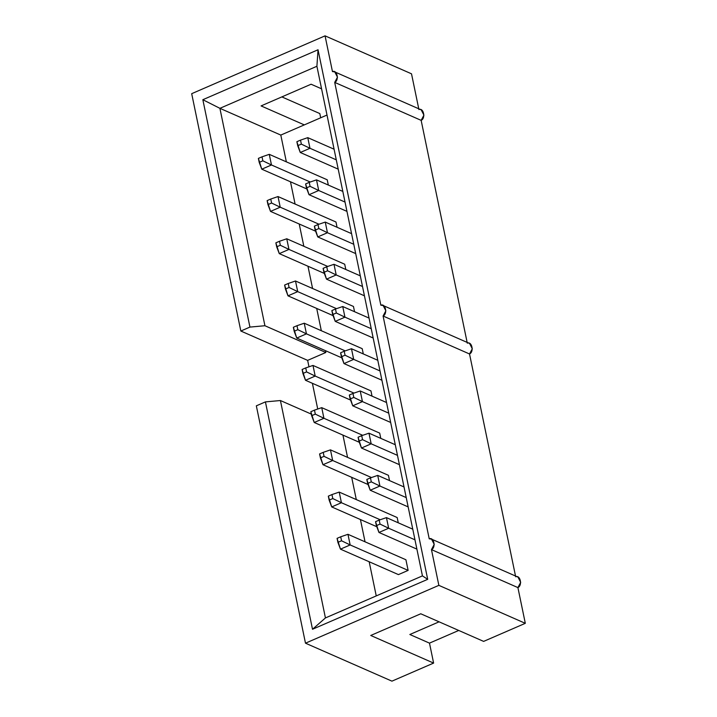 <?xml version="1.0" encoding="UTF-8"?>
<svg xmlns="http://www.w3.org/2000/svg" width="717" height="717" viewBox="0 0 717 717"><rect width="100%" height="100%" fill="white"/><g stroke="black" fill="none" stroke-linecap="round" stroke-linejoin="round"><path stroke-width="1.08" d="M334.705 82.392L380.844 305.2L334.705 82.392C339.392 80.349 337.16 69.558 332.464 71.583L325.061 35.85L332.464 71.583L334.767 71.897L337.483 77.176L334.705 82.392L421.148 120.357L334.705 82.392M467.296 343.165L421.148 120.357L467.296 343.165C471.983 341.14 474.224 351.93 469.527 353.974L383.084 316.009L429.223 538.817L383.084 316.009C387.772 313.965 385.54 303.174 380.844 305.2L383.138 305.514L385.863 310.793L383.084 316.009L469.527 353.974L515.675 576.782L469.527 353.974L472.306 348.758L469.59 343.479L383.138 305.514M515.675 576.782C520.363 574.756 522.603 585.547 517.907 587.59L525.31 623.324L483.634 641.392L525.31 623.324L438.858 585.359L305.487 643.185L391.939 681.15L433.615 663.082L391.939 681.15L305.487 643.185L438.858 585.359L431.464 549.616C436.151 547.582 433.919 536.791 429.223 538.817L431.517 539.121L434.242 544.4L431.464 549.616L438.858 585.359L525.31 623.324L517.907 587.59L431.464 549.616L517.907 587.59L520.685 582.374L517.97 577.086L431.517 539.121M458.728 630.458L429.483 643.131L433.615 663.082L370.743 635.468L420.762 613.779L483.634 641.392L420.762 613.779L370.743 635.468L433.615 663.082L429.483 643.131L458.728 630.458M319.818 113.573L320.687 117.785L319.818 113.573L281.853 96.903L319.818 113.573M418.916 109.549L411.513 73.815L418.916 109.549C423.604 107.523 425.844 118.314 421.148 120.357L423.935 115.141L421.211 109.862L334.767 71.897M304.304 124.892L280.804 135.074L286.352 161.836L280.804 135.074L304.304 124.892L261.078 105.91L311.088 84.221L321.575 88.827L311.088 84.221L261.078 105.91L304.304 124.892L327.006 115.043L304.304 124.892M290.484 181.786L295.09 204.058L290.484 181.786M299.222 224.009L303.838 246.281L299.222 224.009M307.969 266.231L312.576 288.494L307.969 266.231M316.708 308.444L321.324 330.716L316.708 308.444M325.455 350.667L325.832 352.486L307.647 360.373L308.973 366.808L307.647 360.373L240.84 331.03L249.937 327.086L202.848 99.708L318.034 49.769L427.699 579.327L312.513 629.266L265.424 401.887L256.336 405.831L305.487 643.185L256.336 405.831L265.424 401.887L280.419 400.534L325.437 617.937L422.438 575.885L316.905 66.269L219.904 108.33L280.804 135.074L219.904 108.33L264.923 325.733L249.937 327.086L240.84 331.03L191.69 93.676L325.061 35.85L411.513 73.815L325.061 35.85L191.69 93.676L240.84 331.03L307.647 360.373L325.832 352.486L264.923 325.733L325.832 352.486L325.455 350.667M312.397 383.308L317.721 409.022L312.397 383.308M342.941 435.102L347.557 457.374L342.941 435.102M351.688 477.325L356.295 499.588L351.688 477.325M360.427 519.538L365.043 541.81L360.427 519.538M369.174 561.761L376.246 595.917L369.174 561.761M409.837 634.5L439.082 621.827L409.837 634.5L429.483 643.131L409.837 634.5M397.173 517.54L398.267 522.801L397.173 517.54L339.222 492.086L397.173 517.54M379.687 433.104L380.781 438.365L379.687 433.104L321.736 407.65L379.687 433.104M362.202 348.668L363.295 353.929L362.202 348.668L304.241 323.215L362.202 348.668M344.716 264.232L345.809 269.493L344.716 264.232L286.755 238.779L344.716 264.232M327.23 179.797L328.323 185.058L327.23 179.797L269.269 154.343L327.23 179.797M335.977 222.01L337.062 227.271L335.977 222.01L278.017 196.557L335.977 222.01M353.463 306.455L354.548 311.707L353.463 306.455L295.503 280.992L353.463 306.455M370.949 390.89L372.033 396.142L370.949 390.89L312.988 365.437L370.949 390.89M388.435 475.326L389.519 480.587L388.435 475.326L330.474 449.873L388.435 475.326M405.921 559.762L408.125 570.4L398.428 574.604L408.125 570.4L405.921 559.762L347.96 534.308L405.921 559.762M311.339 414.112L280.419 400.534L311.339 414.112M280.419 400.534L265.424 401.887L312.513 629.266L325.437 617.937L280.419 400.534M325.437 617.937L312.513 629.266L427.699 579.327L422.438 575.885L325.437 617.937M422.438 575.885L427.699 579.327L318.034 49.769L316.905 66.269L422.438 575.885M316.905 66.269L318.034 49.769L202.848 99.708L219.904 108.33L316.905 66.269M249.937 327.086L264.923 325.733L219.904 108.33L202.848 99.708L249.937 327.086M307.772 137.646L334.077 149.199L307.772 137.646L309.977 148.285L336.282 159.837L309.977 148.285L300.271 152.488L338.209 169.149L300.271 152.488L309.977 148.285L301.346 144.117L300.513 140.129L296.874 141.706L297.707 145.694L301.346 144.117L297.707 145.694L300.271 152.488L296.874 141.706L300.513 140.129L301.346 144.117L309.977 148.285L307.772 137.646L300.513 140.129L307.772 137.646M271.474 164.982L310.255 182.01L271.474 164.982L261.777 169.185L306.849 188.974L261.777 169.185L271.474 164.982L262.843 160.814L262.019 156.826L258.38 158.394L259.204 162.392L262.843 160.814L259.204 162.392L261.777 169.185L258.38 158.394L262.019 156.826L262.843 160.814L271.474 164.982L269.269 154.343L271.474 164.982M269.269 154.343L262.019 156.826L269.269 154.343M316.511 179.868L342.816 191.421L316.511 179.868L318.715 190.507L345.02 202.06L318.715 190.507L309.018 194.71L346.947 211.372L309.018 194.71L318.715 190.507L310.085 186.339L309.26 182.351L305.621 183.928L306.446 187.917L310.085 186.339L306.446 187.917L309.018 194.71L305.621 183.928L309.26 182.351L310.085 186.339L318.715 190.507L316.511 179.868L309.26 182.351L316.511 179.868M325.258 222.082L351.563 233.643L325.258 222.082L327.463 232.72L353.768 244.273L327.463 232.72L317.756 236.933L355.695 253.594L317.756 236.933L327.463 232.72L318.832 228.553L317.998 224.564L314.369 226.142L315.193 230.13L318.832 228.553L315.193 230.13L317.756 236.933L314.369 226.142L317.998 224.564L318.832 228.553L327.463 232.72L325.258 222.082L317.998 224.564L325.258 222.082M280.222 207.195L318.993 224.224L280.222 207.195L270.515 211.398L315.597 231.197L270.515 211.398L280.222 207.195L271.591 203.028L270.757 199.039L267.127 200.617L267.952 204.605L271.591 203.028L267.952 204.605L270.515 211.398L267.127 200.617L270.757 199.039L271.591 203.028L280.222 207.195L278.017 196.557L280.222 207.195M278.017 196.557L270.757 199.039L278.017 196.557M288.96 249.417L327.741 266.446L288.96 249.417L279.263 253.621L324.335 273.419L279.263 253.621L288.96 249.417L280.329 245.25L279.505 241.262L275.866 242.839L276.69 246.827L280.329 245.25L276.69 246.827L279.263 253.621L275.866 242.839L279.505 241.262L280.329 245.25L288.96 249.417L286.755 238.779L288.96 249.417M286.755 238.779L279.505 241.262L286.755 238.779M333.997 264.304L360.301 275.857L333.997 264.304L336.201 274.943L362.506 286.495L336.201 274.943L326.504 279.146L364.433 295.807L326.504 279.146L336.201 274.943L327.57 270.775L326.746 266.787L323.107 268.364L323.932 272.352L327.57 270.775L323.932 272.352L326.504 279.146L323.107 268.364L326.746 266.787L327.57 270.775L336.201 274.943L333.997 264.304L326.746 266.787L333.997 264.304M297.707 291.631L336.479 308.66L297.707 291.631L288.001 295.843L333.082 315.632L288.001 295.843L297.707 291.631L289.076 287.463L288.252 283.475L284.613 285.052L285.438 289.041L289.076 287.463L285.438 289.041L288.001 295.843L284.613 285.052L288.252 283.475L289.076 287.463L297.707 291.631L295.503 280.992L297.707 291.631M295.503 280.992L288.252 283.475L295.503 280.992M342.744 306.526L369.049 318.079L342.744 306.526L344.949 317.165L371.254 328.718L344.949 317.165L335.242 321.368L373.181 338.03L335.242 321.368L344.949 317.165L336.318 312.997L335.484 309.009L331.854 310.578L332.679 314.575L336.318 312.997L332.679 314.575L335.242 321.368L331.854 310.578L335.484 309.009L336.318 312.997L344.949 317.165L342.744 306.526L335.484 309.009L342.744 306.526M306.446 333.853L345.227 350.882L306.446 333.853L296.748 338.057L341.821 357.855L296.748 338.057L306.446 333.853L297.815 329.686L296.99 325.697L293.352 327.275L294.176 331.263L297.815 329.686L294.176 331.263L296.748 338.057L293.352 327.275L296.99 325.697L297.815 329.686L306.446 333.853L304.241 323.215L306.446 333.853M304.241 323.215L296.99 325.697L304.241 323.215M351.482 348.74L377.787 360.293L351.482 348.74L353.687 359.378L379.992 370.931L353.687 359.378L343.99 363.582L381.919 380.243L343.99 363.582L353.687 359.378L345.056 355.211L344.232 351.222L340.593 352.8L341.417 356.788L345.056 355.211L341.417 356.788L343.99 363.582L340.593 352.8L344.232 351.222L345.056 355.211L353.687 359.378L351.482 348.74L344.232 351.222L351.482 348.74M360.23 390.962L386.535 402.515L360.23 390.962L362.435 401.601L388.739 413.153L362.435 401.601L352.728 405.804L390.666 422.465L352.728 405.804L362.435 401.601L353.804 397.433L352.97 393.445L349.34 395.022L350.165 399.01L353.804 397.433L350.165 399.01L352.728 405.804L349.34 395.022L352.97 393.445L353.804 397.433L362.435 401.601L360.23 390.962L352.97 393.445L360.23 390.962M315.193 376.067L353.974 393.104L315.193 376.067L305.496 380.279L350.568 400.068L305.496 380.279L315.193 376.067L306.562 371.899L305.738 367.911L302.099 369.488L302.924 373.476L306.562 371.899L302.924 373.476L305.496 380.279L302.099 369.488L305.738 367.911L306.562 371.899L315.193 376.067L312.988 365.437L315.193 376.067M312.988 365.437L305.738 367.911L312.988 365.437M323.932 418.289L362.712 435.318L323.932 418.289L314.234 422.492L359.307 442.29L314.234 422.492L323.932 418.289L315.301 414.121L314.476 410.133L310.837 411.71L311.662 415.699L315.301 414.121L311.662 415.699L314.234 422.492L310.837 411.71L314.476 410.133L315.301 414.121L323.932 418.289L321.736 407.65L323.932 418.289M321.736 407.65L314.476 410.133L321.736 407.65M368.968 433.176L395.282 444.728L368.968 433.176L371.173 443.814L397.478 455.367L371.173 443.814L361.476 448.026L399.414 464.679L361.476 448.026L371.173 443.814L362.542 439.646L361.718 435.658L358.079 437.236L358.903 441.224L362.542 439.646L358.903 441.224L361.476 448.026L358.079 437.236L361.718 435.658L362.542 439.646L371.173 443.814L368.968 433.176L361.718 435.658L368.968 433.176M332.679 460.511L371.46 477.54L332.679 460.511L322.982 464.715L368.054 484.513L322.982 464.715L332.679 460.511L324.048 456.344L323.224 452.355L319.585 453.933L320.409 457.921L324.048 456.344L320.409 457.921L322.982 464.715L319.585 453.933L323.224 452.355L324.048 456.344L332.679 460.511L330.474 449.873L332.679 460.511M330.474 449.873L323.224 452.355L330.474 449.873M377.716 475.398L404.021 486.951L377.716 475.398L379.92 486.036L406.225 497.589L379.92 486.036L370.214 490.24L408.152 506.901L370.214 490.24L379.92 486.036L371.289 481.869L370.456 477.881L366.826 479.458L367.651 483.446L371.289 481.869L367.651 483.446L370.214 490.24L366.826 479.458L370.456 477.881L371.289 481.869L379.92 486.036L377.716 475.398L370.456 477.881L377.716 475.398M386.454 517.62L412.768 529.173L386.454 517.62L388.659 528.25L414.964 539.811L388.659 528.25L378.961 532.462L416.9 549.123L378.961 532.462L388.659 528.25L380.028 524.082L379.203 520.094L375.565 521.671L376.389 525.66L380.028 524.082L376.389 525.66L378.961 532.462L375.565 521.671L379.203 520.094L380.028 524.082L388.659 528.25L386.454 517.62L379.203 520.094L386.454 517.62M341.417 502.725L380.198 519.753L341.417 502.725L331.72 506.928L376.792 526.726L331.72 506.928L341.417 502.725L332.787 498.557L331.962 494.569L328.323 496.146L329.148 500.134L332.787 498.557L329.148 500.134L331.72 506.928L328.323 496.146L331.962 494.569L332.787 498.557L341.417 502.725L339.222 492.086L341.417 502.725M339.222 492.086L331.962 494.569L339.222 492.086M350.165 544.947L408.125 570.4L350.165 544.947L340.467 549.15L398.428 574.604L340.467 549.15L350.165 544.947L341.534 540.779L340.709 536.791L337.071 538.368L337.895 542.357L341.534 540.779L337.895 542.357L340.467 549.15L337.071 538.368L340.709 536.791L341.534 540.779L350.165 544.947L347.96 534.308L350.165 544.947M347.96 534.308L340.709 536.791L347.96 534.308"/></g></svg>
